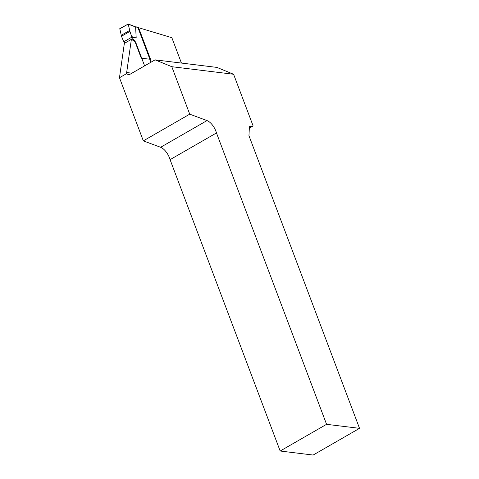 <?xml version="1.0" encoding="UTF-8"?>
<svg xmlns="http://www.w3.org/2000/svg" width="479" height="479" viewBox="0 0 479 479"><rect width="100%" height="100%" fill="white"/><g stroke="black" fill="none" stroke-linecap="round" stroke-linejoin="round"><path stroke-width="0.72" d="M280.173 451.02L313.128 455.05L359.531 428.346L326.57 424.316L280.173 451.02L170.075 159.651A11.34 5.275 60.1 0 0 160.621 147.287L143.329 140.868L119.469 77.73L124.348 43.397L131.378 39.35L126.666 72.527L131.941 73.173M155.082 59.851L216.879 67.401L233.59 74.257L171.793 66.701L155.082 59.851L130.216 74.161A3.778 3.161 97 0 1 128.48 74.532A3.778 3.161 97 0 1 126.701 73.568L126.666 72.527M233.59 74.257L253.134 125.983L249.331 128.168M181.433 63.072L171.847 37.703L137.886 27.483L151.005 62.198M171.793 66.701L189.726 114.164L207.018 120.582A11.34 5.275 -119.9 0 1 216.472 132.946L326.57 424.316M253.134 125.983L249.409 126.678L248.948 135.695L359.531 428.346M119.469 77.73L126.701 73.568M216.472 132.946L170.075 159.651M143.329 140.868L189.726 114.164M144.616 65.874L135.545 41.883L131.378 39.35M133.497 40.637L134.437 40.092L141.275 58.187L150.544 59.318L138.467 27.357A0.377 0.317 -83 0 0 138.054 27.189M134.437 40.092L132.707 39.038A1.892 0.88 -119.9 0 1 131.45 37.38L131.701 36.602L129.923 31.41L128.216 24.016L119.78 28.662L121.474 36.272L123.552 41.29L124.199 41.553A1.892 0.88 60.1 0 0 125.121 42.954M124.199 41.553L131.45 37.38L136.186 37.961L135.629 27.004L128.348 24.184M131.701 36.602L136.186 37.961M128.216 24.016L119.594 28.979M160.621 147.287L207.018 120.582M129.761 30.393L121.289 35.266M129.923 31.41L121.474 36.272M132.707 39.038L131.761 39.583M138.467 27.357L135.629 27.01M138.227 27.153L135.479 26.812M135.503 26.824L128.138 23.968"/></g></svg>
